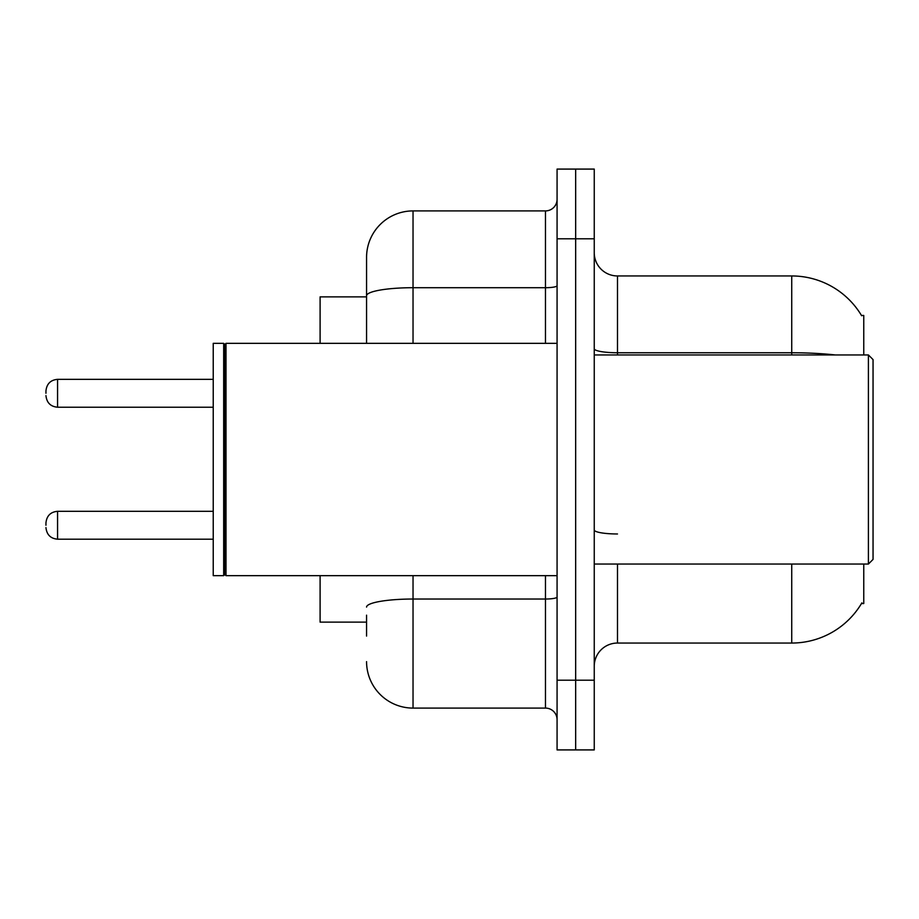 <?xml version="1.0" encoding="UTF-8"?>
<svg xmlns="http://www.w3.org/2000/svg" width="919" height="919" viewBox="0 0 919 919"><rect width="100%" height="100%" fill="white"/><g stroke="black" fill="none" stroke-linecap="round" stroke-linejoin="round"><path stroke-width="1.38" d="M863.757 564.048L863.757 603.542L861.471 603.542L861.884 602.853A81.32 81.32 0 0 1 791.73 643.047L617.488 643.047A23.228 23.228 0 0 0 594.248 666.275M863.757 354.952L863.757 315.458L861.471 315.458A81.32 81.32 0 0 0 791.73 275.953L617.488 275.953A23.228 23.228 0 0 1 594.248 252.725A23.228 23.228 0 0 0 617.488 275.953L617.488 354.952M366.566 340.524L366.566 282.926L366.566 296.871L320.099 296.871L320.099 343.338M366.566 622.129L320.099 622.129L320.099 575.662M575.662 680.209L575.662 749.915L594.248 749.915L594.248 680.209L575.662 680.209L575.662 749.915L557.075 749.915L557.075 680.209L575.662 680.209L575.662 238.791L575.662 680.209M557.075 680.209L557.075 169.085L575.662 169.085L575.662 238.791L575.662 169.085L594.248 169.085L594.248 680.209M835.302 354.952A81.32 14.118 180 0 0 791.73 352.758L791.73 275.953A81.32 81.32 0 0 1 861.643 315.745A81.32 81.32 0 0 0 791.73 275.953A81.32 81.32 0 0 1 861.471 315.458M366.566 636.074L366.566 615.167M413.033 575.662L413.033 708.089L545.461 708.089L545.461 575.662M366.566 343.338L366.566 257.366A46.467 46.467 0 0 1 413.033 210.91L545.461 210.91A11.614 11.614 0 0 0 557.075 199.285M366.566 257.366L366.566 282.926M557.075 719.715A11.614 11.614 0 0 0 545.461 708.089M413.033 708.089A46.467 46.467 0 0 1 366.566 661.634M45.95 525.254L45.95 522.922L45.95 525.254M45.95 393.286L45.95 390.966L45.95 393.286M868.409 354.952L873.05 359.593L873.05 559.407L868.409 564.048L868.409 354.952L594.248 354.952M226.005 575.662L224.845 574.501L224.845 344.499L226.005 343.338L226.005 575.662L557.075 575.662M223.685 575.662L213.231 575.662L213.231 343.338L223.685 343.338L223.685 575.662L224.845 574.501M617.488 564.048L617.488 643.047M791.73 643.047L791.73 564.048M791.73 354.952L791.73 352.758L617.488 352.758A23.228 4.032 0 0 1 594.248 348.715M594.248 238.791L557.075 238.791M617.488 533.973A23.228 4.032 -0 0 1 594.248 529.941M557.075 597.005A11.614 2.022 0 0 1 545.461 599.027L413.033 599.027A46.467 8.064 180 0 0 366.566 607.091M413.033 210.91L413.033 287.704L545.461 287.704L545.461 210.91M366.566 295.769A46.467 8.064 180 0 1 413.033 287.704L413.033 343.338M545.461 343.338L545.461 287.704A11.614 2.022 0 0 0 557.075 285.683M45.95 522.922C46.708 515.812 50.579 511.929 57.564 511.309L57.564 539.189L213.231 539.189M213.231 379.34L57.564 379.34L57.564 407.22C50.579 406.6 46.708 402.729 45.95 395.607M57.564 511.309L213.231 511.309M57.564 539.189C50.579 538.568 46.708 534.697 45.95 527.575M57.564 407.22L213.231 407.22M57.564 379.34C50.579 379.972 46.708 383.843 45.95 390.966M594.248 564.048L868.409 564.048M224.845 344.499L223.685 343.338M226.005 343.338L557.075 343.338"/></g></svg>
